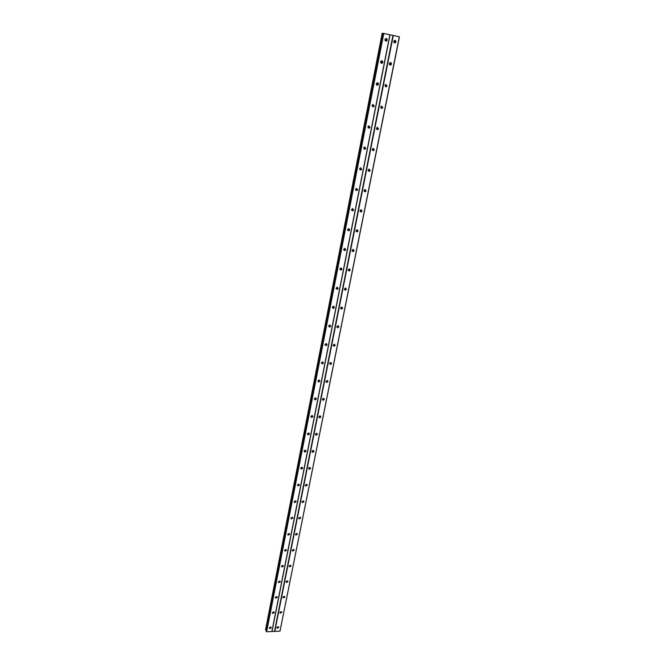 <?xml version="1.0" encoding="UTF-8"?>
<svg xmlns="http://www.w3.org/2000/svg" width="665" height="665" viewBox="0 0 665 665"><rect width="100%" height="100%" fill="white"/><g stroke="black" fill="none" stroke-linecap="round" stroke-linejoin="round"><path stroke-width="1" d="M276.964 627.386L278.253 626.704M276.906 627.569L277.122 628.217L278.776 627.486L278.552 626.837L276.906 627.569M394.279 42.793L395.135 41.787L394.603 40.424L394.287 42.801M393.747 41.43C393.78 42.701 394.328 43.134 395.392 42.735L395.916 41.887C395.891 40.615 395.343 40.183 394.27 40.59L393.747 41.43M389.806 64.912L390.721 63.907L390.23 62.593L389.815 64.921M389.324 63.607C389.349 64.838 389.89 65.261 390.937 64.896L391.486 64.04C391.469 62.809 390.929 62.377 389.873 62.751L389.324 63.607M385.933 84.472L385.401 86.741L386.357 85.719L385.924 84.463M384.969 85.486L386.54 86.758L387.121 85.893L385.534 84.621L384.969 85.486M381.677 106.051L381.053 108.262L382.059 107.24L381.677 106.043M380.663 107.065L382.2 108.329L382.807 107.456L381.261 106.192L380.663 107.065M376.756 129.492L377.82 128.478L377.479 127.339L376.756 129.492M376.415 128.362L377.911 129.617L378.551 128.727L377.047 127.472L376.415 128.362M372.525 150.44L373.63 149.434L373.331 148.362L372.508 150.431M372.225 149.376L373.68 150.623L374.353 149.716L372.89 148.478L372.225 149.376M369.216 169.101L368.327 171.096L369.499 170.115L369.241 169.101M368.094 170.115L369.507 171.346L370.206 170.44L368.792 169.201L368.094 170.115M364.229 191.52L365.418 190.523L365.201 189.575M364.013 190.581L365.376 191.803L366.116 190.88L364.744 189.658L364.013 190.581M360.164 211.661L361.394 210.672L361.211 209.791M359.989 210.78L361.303 211.994L362.076 211.063L360.754 209.849L359.989 210.78M356.157 231.545L357.421 230.564L357.271 229.741M356.016 230.722L357.28 231.919L358.094 230.979L356.822 229.782L356.016 230.722M352.201 251.171L353.497 250.198L353.381 249.433M352.084 250.406L353.298 251.594L354.162 250.647L352.94 249.458L352.084 250.406M348.302 270.547L349.624 269.583L349.532 268.876M348.211 269.84L349.374 271.021L350.272 270.065L349.108 268.893L348.211 269.84M344.453 289.674L345.8 288.726L345.734 288.078M344.387 289.026L345.492 290.189L346.44 289.233L345.334 288.078L344.387 289.026M340.663 308.568L342.026 307.629L341.976 307.031M340.613 307.978L341.66 309.125L342.658 308.169L341.602 307.022L340.613 307.978M336.914 327.222L338.261 325.759M336.881 326.69L337.87 327.82L338.917 326.864L337.92 325.734L336.881 326.69M333.215 345.65L334.595 344.246M333.198 345.168L334.129 346.282L335.218 345.326L334.287 344.212L333.198 345.168M329.566 363.846L330.971 362.5M329.557 363.423L330.43 364.511L331.577 363.556L330.696 362.467L329.557 363.423M325.966 381.826L327.38 380.538M325.966 381.444L326.781 382.516L327.97 381.569L327.147 380.496L325.966 381.444M322.409 399.582L323.838 398.352M322.417 399.258L323.173 400.297L324.412 399.357L323.647 398.31L322.417 399.258M318.892 417.13L320.339 415.949M318.909 416.847L319.616 417.869L320.896 416.938L320.181 415.916L318.909 416.847M315.426 434.469L316.881 433.339M315.443 434.228L316.099 435.218L317.421 434.303L316.764 433.306L315.443 434.228M312.001 451.593L313.456 450.513M312.018 451.402L312.625 452.366L313.988 451.46L313.381 450.496L312.018 451.402M308.618 468.526L310.073 467.487L308.635 468.368L309.192 469.299L310.597 468.409L310.04 467.478M305.8 486.04L305.277 485.259L306.723 484.253L305.293 485.134L305.8 486.04L307.247 485.167L306.731 484.261M301.985 501.784L303.423 500.828M301.993 501.701L302.459 502.582L303.938 501.726L303.464 500.845L301.993 501.701M298.718 518.126L300.139 517.254M298.726 518.085L299.15 518.924L300.663 518.085L300.231 517.237L298.726 518.085M295.501 534.269L295.892 535.084L297.43 534.261L297.039 533.438L295.501 534.269L296.914 533.405M292.309 550.263L292.666 551.052L294.229 550.246L293.872 549.456L292.309 550.263L293.722 549.398M289.175 566.023L290.555 565.217M289.159 566.081L289.483 566.838L291.071 566.048L290.746 565.292L289.159 566.081M286.066 581.626L287.43 580.853M286.041 581.717L286.332 582.44L287.945 581.667L287.646 580.944L286.041 581.717M282.999 597.054L284.337 596.306M282.957 597.178L283.232 597.877L284.853 597.12L284.587 596.414L282.957 597.178M279.965 612.299L281.278 611.592M279.915 612.457L280.156 613.13L281.794 612.39L281.553 611.717L279.915 612.457M385.924 38.603L385.592 40.981M381.61 60.872L381.161 63.192M377.338 82.842L376.789 85.112M373.123 104.513L372.475 106.724M368.959 125.893L368.219 128.046M364.844 146.99L364.013 149.076L365.135 148.046L364.827 146.973M360.754 168.469L359.865 169.824L361.045 168.819L360.779 167.796L360.754 168.469M356.731 188.91L355.775 190.298L357.005 189.309L356.731 188.91M352.799 208.644L351.743 210.497M348.876 228.677L347.762 230.439M344.994 248.444L343.847 250.115M341.162 267.962L339.973 269.541M341.103 270.115L342.01 269.167L340.821 267.987L339.931 268.934L341.112 270.115L340.472 269.633L341.27 267.97M337.371 287.222L336.166 288.71M333.622 306.249L332.4 307.646M332.45 307.804L333.464 308.369L334.462 307.413L333.389 306.257L332.4 307.222L333.373 308.377M329.915 325.035L328.701 326.332M326.249 343.589L325.044 344.786M322.6 361.91L321.469 362.866L322.35 363.963L323.498 363.007L322.6 361.91L321.444 363.015M319.034 380.006L317.903 381.012M315.484 397.886L314.404 398.792M311.968 415.55L310.962 416.348M308.485 432.998L307.571 433.696M305.027 450.247L304.238 450.828M301.594 467.304L300.971 467.744M365.16 189.575L364.204 191.487M361.153 209.783L360.131 211.611M357.188 229.733L356.116 231.47M353.273 249.425L352.151 251.071M349.399 268.86L348.252 270.422M348.726 270.53L349.341 271.021M345.567 288.053L344.404 289.516M341.785 307.006L340.605 308.377M338.036 325.725L336.864 326.997M334.337 344.212L333.173 345.384M330.671 362.467L329.541 363.547M327.039 380.496L325.958 381.486M323.456 398.318L322.425 399.2M319.898 415.916L318.951 416.689M316.374 433.314L315.526 433.971M312.882 450.504L312.168 451.045M309.4 467.512L308.868 467.894M269.433 627.71L270.746 627.029M269.375 627.901L269.591 628.541L271.262 627.818L271.037 627.17L269.375 627.901M385.559 40.956L386.432 39.95L385.875 38.57M385.01 39.584C385.043 40.864 385.609 41.297 386.689 40.881L387.196 40.041C387.163 38.761 386.606 38.329 385.517 38.745L385.01 39.584M381.128 63.175L382.051 62.161L381.552 60.839M380.629 61.853C380.663 63.1 381.211 63.524 382.275 63.142L382.816 62.294C382.782 61.047 382.234 60.615 381.17 61.005L380.629 61.853M376.764 85.087L377.737 84.064L377.288 82.801M376.315 83.823C376.34 85.029 376.872 85.453 377.92 85.103L378.485 84.239C378.46 83.034 377.92 82.61 376.872 82.967L376.315 83.823M372.45 106.699L373.481 105.677L373.082 104.48M372.051 105.502L373.614 106.766L374.212 105.893L372.641 104.629L372.051 105.502M368.194 128.029L369.275 127.007L368.925 125.868M367.853 126.882L369.374 128.137L369.998 127.256L368.468 126.001L367.853 126.882M363.705 147.987L365.185 149.234L365.841 148.337L364.353 147.09L363.705 147.987M359.607 168.81L361.045 170.049L361.735 169.134L360.297 167.904L359.607 168.81M355.567 189.359L356.955 190.589L357.687 189.666L356.29 188.444L355.567 189.359M351.768 210.531L353.015 209.542L352.832 208.652M351.586 209.641L352.924 210.855L353.689 209.932L352.342 208.719L351.586 209.641M347.795 230.489L349.083 229.508L348.934 228.677M347.645 229.666L348.934 230.863L349.748 229.932L348.452 228.727L347.645 229.666M343.88 250.19L345.202 249.217L345.077 248.452M343.763 249.425L344.994 250.622L345.85 249.674L344.611 248.477L343.763 249.425M340.023 269.641L340.472 269.633M336.216 288.843L337.579 287.895L337.512 287.247M336.141 288.203L337.263 289.366L338.211 288.411L337.08 287.247L336.141 288.203M332.849 307.829L333.788 306.274M328.743 326.532L330.114 325.069M328.709 326L329.715 327.138L330.763 326.174L329.749 325.044L328.709 326M325.085 345.027L326.49 343.622M325.069 344.545L326.016 345.667L327.105 344.703L326.158 343.589L325.069 344.545M321.469 363.29L322.899 361.951M317.903 381.336L319.35 380.056M317.912 380.962L318.735 382.034L319.932 381.078L319.1 380.006L317.912 380.962M314.387 399.158L315.85 397.928M314.395 398.834L315.168 399.881L316.407 398.934L315.634 397.886L314.395 398.834M310.912 416.764L312.384 415.592M310.929 416.481L311.636 417.504L312.924 416.573L312.209 415.55L310.929 416.481M307.479 434.162L308.959 433.04M307.496 433.929L308.153 434.918L309.491 434.004L308.826 433.006L307.496 433.929M304.096 451.352L305.568 450.272M304.113 451.161L304.72 452.125L306.091 451.219L305.484 450.247L304.113 451.161M300.746 468.335L302.226 467.304M300.763 468.185L301.32 469.124L302.741 468.226L302.176 467.287L300.763 468.185M297.97 485.916L297.446 485.118L298.909 484.128L297.454 485.009L297.97 485.916L299.425 485.043L298.909 484.128M294.179 501.709L295.642 500.762M294.188 501.634L294.653 502.507L296.149 501.651L295.676 500.77L294.188 501.634M290.954 518.101L292.401 517.229M290.962 518.06L291.386 518.908L292.908 518.068L292.484 517.22L290.962 518.06M287.77 534.303L288.153 535.117L289.707 534.294L289.317 533.48L287.77 534.303L289.209 533.438M284.62 550.321L286.041 549.49M284.612 550.354L284.961 551.135L286.54 550.329L286.191 549.548L284.612 550.354M281.511 566.156L282.916 565.35M281.495 566.223L281.81 566.971L283.415 566.189L283.091 565.433L281.495 566.223M278.435 581.808L279.824 581.035M278.411 581.908L278.702 582.631L280.322 581.858L280.031 581.135L278.411 581.908M275.401 597.278L276.765 596.547M275.368 597.411L275.626 598.101L277.272 597.353L277.006 596.655L275.368 597.411M272.401 612.581L273.739 611.875M272.351 612.739L272.592 613.404L274.246 612.673L274.005 612L272.351 612.739M399.332 36.791L279.998 631.143L274.803 631.384L393.289 35.503L399.466 36.833L279.998 631.143M266.366 631.625L383.173 33.375L266.208 631.285L266.64 631.75L274.803 631.384M265.626 630.013L382.175 33.267L265.535 629.813L266.391 630.362M382.175 33.267L383.165 33.45M383.447 33.408L393.289 35.503M274.529 631.26L392.94 35.436M272.027 631.376L390.023 34.813M389.89 34.771L271.877 631.517M266.64 631.75L383.796 33.466M266.108 630.229L382.799 33.383M265.717 630.054L382.292 33.292M277.122 628.217L276.889 627.718M395.392 42.735L394.611 42.635M390.937 64.896L390.172 64.754M386.54 86.758L385.783 86.583M382.2 108.329L381.452 108.112M377.911 129.617L377.18 129.359M373.68 150.623L372.965 150.332M369.507 171.346L368.801 171.021M365.376 191.803L364.686 191.445M361.303 211.994L360.621 211.603M357.28 231.919L356.606 231.495M353.298 251.594L352.641 251.137M345.492 290.189L344.852 289.674M341.66 309.125L341.029 308.585M337.87 327.82L337.255 327.247M334.129 346.282L333.522 345.684M330.43 364.511L329.84 363.888M326.781 382.516L326.199 381.868M323.173 400.297L322.6 399.623M319.616 417.869L319.042 417.163M316.099 435.218L315.534 434.494M312.625 452.366L312.068 451.618M309.192 469.299L308.651 468.534M302.459 502.582L301.976 501.834M299.15 518.924L298.71 518.218M295.892 535.084L295.484 534.402M292.666 551.052L292.292 550.404M289.483 566.838L289.142 566.223M286.332 582.44L286.025 581.867M283.232 597.877L282.949 597.32M280.156 613.13L279.899 612.606M269.591 628.541L269.358 628.043M386.689 40.881L385.916 40.781M382.275 63.142L381.519 63.009M377.92 85.103L377.171 84.929M373.614 106.766L372.89 106.55M369.374 128.137L368.651 127.888M365.185 149.234L364.478 148.943M361.045 170.049L360.347 169.725M356.955 190.589L356.274 190.232M352.924 210.855L352.25 210.464M348.934 230.863L348.277 230.447M344.994 250.622L344.345 250.165M337.263 289.366L336.64 288.851M329.715 327.138L329.109 326.565M326.016 345.667L325.418 345.06M322.35 363.963L321.769 363.331M318.735 382.034L318.161 381.378M315.168 399.881L314.595 399.2M311.636 417.504L311.079 416.805M308.153 434.918L307.604 434.195M304.72 452.125L304.179 451.377M301.32 469.124L300.788 468.351M294.653 502.507L294.179 501.751M291.386 518.908L290.946 518.185M288.153 535.117L287.754 534.427M284.961 551.135L284.595 550.479M281.81 566.971L281.478 566.356M278.702 582.631L278.394 582.041M275.626 598.101L275.352 597.552M272.592 613.404L272.334 612.881"/></g></svg>
